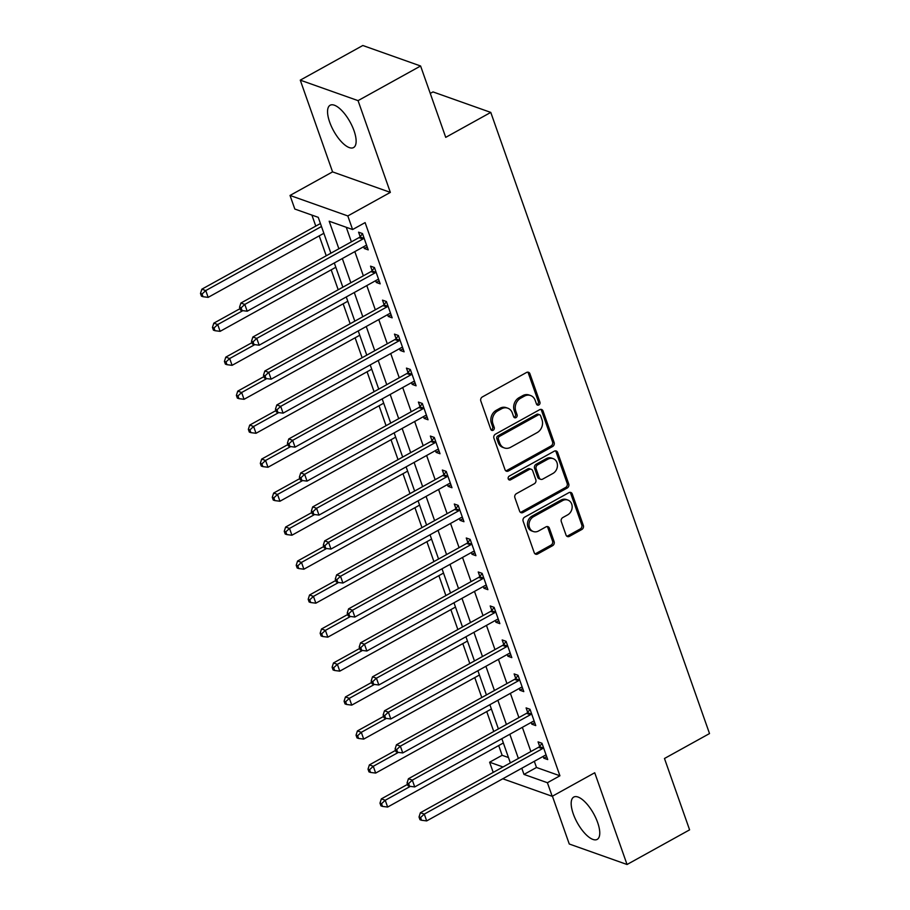 <?xml version="1.0" encoding="UTF-8"?>
<svg xmlns="http://www.w3.org/2000/svg" width="910" height="910" viewBox="0 0 910 910"><rect width="100%" height="100%" fill="white"/><g stroke="black" fill="none" stroke-linecap="round" stroke-linejoin="round"><path stroke-width="1.36" d="M538.856 404.95A2.127 1.797 109.5 0 0 539.914 402.129L529.927 373.783A3.049 2.571 109.5 0 0 526.537 372.474L482.323 396.953A3.049 2.571 109.5 0 0 480.81 400.98L490.797 429.327A2.127 1.797 109.5 0 0 494.232 427.427L492.936 423.764A9.737 8.236 109.5 0 1 497.793 410.865L501.478 408.829A9.737 8.236 109.5 0 1 507.746 408.18A9.737 8.236 109.5 0 1 512.341 413.015L513.638 416.678A2.127 1.797 109.5 0 0 517.073 414.778L515.788 411.104A9.737 8.236 109.5 0 1 520.634 398.216L524.319 396.18A9.737 8.236 109.5 0 1 530.587 395.531A9.737 8.236 109.5 0 1 535.182 400.366L536.479 404.029A2.127 1.797 109.5 0 0 538.856 404.95M536.786 404.586A2.127 1.797 109.5 0 0 538.356 401.572L528.369 373.225A3.049 2.571 109.5 0 0 527.663 372.144M491.104 429.884A2.127 1.797 109.5 0 0 492.674 426.87L491.377 423.207L492.936 423.764M513.945 417.235A2.127 1.797 109.5 0 0 515.515 414.221L514.218 410.558L515.788 411.104M597.654 822.549A24.183 9.339 -119 0 0 573.744 797.069A24.183 9.339 -119 0 0 573.289 813.915A24.183 9.339 -119 0 0 597.188 839.395A24.183 9.339 -119 0 0 597.654 822.549M354.024 130.733A24.183 9.339 -119 0 0 330.114 105.253A24.183 9.339 -119 0 0 329.659 122.088A24.183 9.339 -119 0 0 353.558 147.568A24.183 9.339 -119 0 0 354.024 130.733M566.031 535.057A3.049 2.571 109.5 0 0 569.433 536.365L581.831 529.495A3.049 2.571 109.5 0 0 583.356 525.468L572.265 493.982A3.049 2.571 109.5 0 0 568.864 492.674L524.66 517.153A3.049 2.571 109.5 0 0 523.136 521.191L534.227 552.677A3.049 2.571 109.5 0 0 537.628 553.985L552.609 545.682A3.049 2.571 109.5 0 0 554.122 541.655L549.378 528.175A3.049 2.571 109.5 0 0 545.977 526.867L538.549 530.985A8.144 6.882 109.5 0 1 533.317 531.52A8.144 6.882 109.5 0 1 529.006 524.57A8.144 6.882 109.5 0 1 533.522 516.709L562.63 500.591A8.144 6.882 109.5 0 1 567.863 500.056A8.144 6.882 109.5 0 1 572.174 507.007A8.144 6.882 109.5 0 1 567.658 514.867L562.812 517.551A3.049 2.571 109.5 0 0 561.288 521.578L566.031 535.057M534.318 761.306L536.49 767.483L559.923 775.786L547.41 782.725L552.199 796.307L502.764 778.778M420.602 65.998L358.051 100.635L300.266 80.148L362.817 45.5L420.602 65.998L445.729 137.353L490.774 112.408L709.516 733.562L664.471 758.496L689.598 829.852L627.047 864.5L594.731 772.761L552.199 796.307M300.266 80.148L332.571 171.888L390.356 192.385L358.051 100.635M390.356 192.385L347.813 215.943L352.602 229.536L329.181 221.221L338.884 248.771M559.923 775.786L365.115 222.609L352.602 229.536M552.609 446.514A3.049 2.571 109.5 0 0 554.133 442.487L543.042 411.001A3.049 2.571 109.5 0 0 539.641 409.693L495.438 434.172A3.049 2.571 109.5 0 0 493.914 438.199L505.004 469.685A3.049 2.571 109.5 0 0 508.406 470.993L552.609 446.514L551.05 445.957A3.049 2.571 109.5 0 0 552.563 441.93L541.484 410.444A3.049 2.571 109.5 0 0 540.767 409.363M557.648 452.498L568.739 483.972A3.049 2.571 109.5 0 1 567.226 488.01L523.011 512.489A3.049 2.571 109.5 0 1 519.621 511.181L514.878 497.702A3.049 2.571 109.5 0 1 516.391 493.675L534.318 483.745A3.049 2.571 109.5 0 0 535.831 479.718L532.691 470.777A3.049 2.571 109.5 0 0 529.29 469.469L510.624 479.809A2.127 1.797 109.5 0 1 509.304 476.078L554.258 451.189A3.049 2.571 109.5 0 1 557.648 452.498L556.09 451.94L567.18 483.426L568.739 483.972M552.415 796.193L569.262 844.002L627.047 864.5M346.266 227.284L351.385 241.844M354.832 251.604L363.352 275.821M366.798 285.592L375.318 309.81M378.765 319.569L387.285 343.787M390.731 353.546L399.251 377.764M402.698 387.524L411.218 411.741M414.664 421.512L423.184 445.718M426.619 455.489L435.151 479.707M438.586 489.466L447.117 513.684M450.552 523.443L459.084 547.661M462.519 557.42L471.05 581.638M474.485 591.409L483.017 615.615M486.452 625.386L494.983 649.604M498.418 659.363L506.95 683.581M510.385 693.34L518.916 717.558M522.351 727.329L530.883 751.535M363.693 246.701L364.318 248.487L368.22 249.875L362.487 233.563L358.574 232.175L360.132 236.6M375.659 280.678L376.285 282.464L380.187 283.852L374.442 267.54L370.541 266.164L372.099 270.577M387.626 314.655L388.251 316.452L392.153 317.829L386.409 301.528L382.507 300.141L384.065 304.566M399.592 348.644L400.218 350.43L404.12 351.817L398.375 335.506L394.474 334.118L396.032 338.543M411.559 382.621L412.185 384.407L416.086 385.795L410.342 369.483L406.44 368.095L407.998 372.52M423.525 416.598L424.151 418.384L428.053 419.772L422.308 403.46L418.407 402.072L419.965 406.497M435.492 450.575L436.117 452.372L440.019 453.749L434.275 437.437L430.373 436.061L431.932 440.474M447.458 484.564L448.084 486.349L451.986 487.737L446.241 471.425L442.34 470.038L443.898 474.463M459.425 518.541L460.05 520.327L463.952 521.714L458.208 505.403L454.306 504.015L455.864 508.44M471.391 552.518L472.017 554.304L475.919 555.691L470.174 539.38L466.273 537.992L467.831 542.417M483.358 586.495L483.983 588.281L487.885 589.669L482.141 573.357L478.239 571.98L479.798 576.394M495.313 620.472L495.95 622.269L499.852 623.646L494.107 607.345L490.206 605.958L491.764 610.383M507.279 654.461L507.916 656.246L511.818 657.634L506.074 641.322L502.172 639.935L503.73 644.36M519.246 688.438L519.883 690.224L523.785 691.611L518.04 675.3L514.139 673.912L515.697 678.337M531.212 722.415L531.85 724.201L535.751 725.588L530.007 709.277L526.105 707.889L527.663 712.314M543.179 756.392L543.816 758.189L547.718 759.566L541.973 743.254L538.072 741.878L539.63 746.291M311.902 215.101L315.781 226.101M319.217 235.861L326.235 255.778M331.183 269.838L338.201 289.755M343.15 303.815L350.157 323.733M355.116 337.803L362.123 357.721M367.083 371.78L374.09 391.698M379.049 405.758L386.056 425.675M391.016 439.735L398.023 459.652M402.982 473.723L409.989 493.641M414.949 507.7L421.956 527.618M426.915 541.678L433.922 561.595M438.882 575.655L445.889 595.572M450.848 609.632L457.855 629.549M462.815 643.62L469.822 663.538M474.77 677.597L481.788 697.515M486.736 711.574L493.755 731.492M498.703 745.552L502.138 755.3L508.474 757.541M490.774 112.408L432.989 91.91L430.259 93.423M493.209 772.397L489.625 762.227L503.014 766.971M502.138 755.3L489.625 762.227M330.876 253.207L318.25 217.342L294.817 209.038L290.028 195.445L347.813 215.943M332.571 171.888L290.028 195.445M521.805 768.233L523.989 774.41L547.41 782.725M342.319 258.542L350.839 282.748M354.286 292.519L362.806 316.737M366.252 326.497L374.772 350.714M378.219 360.474L386.739 384.691M390.185 394.451L398.705 418.668M402.152 428.439L410.672 452.657M414.118 462.416L422.638 486.634M426.085 496.394L434.605 520.611M438.051 530.371L446.571 554.588M450.006 564.359L458.538 588.565M461.973 598.336L470.504 622.554M473.939 632.313L482.471 656.531M485.906 666.291L494.437 690.508M497.872 700.268L506.404 724.485M509.839 734.256L518.37 758.462M510.362 762.898L501.842 738.681M498.396 728.921L489.876 704.704M486.429 694.944L477.909 670.727M474.463 660.967L465.943 636.75M462.496 626.979L453.976 602.773M450.53 593.002L442.01 568.784M438.563 559.024L430.043 534.807M426.597 525.047L418.077 500.83M414.63 491.059L406.11 466.853M402.675 457.082L394.144 432.864M390.709 423.104L382.177 398.887M378.742 389.127L370.211 364.91M366.775 355.15L358.244 330.933M354.809 321.162L346.278 296.956M342.842 287.185L334.311 262.967M536.49 767.483L523.989 774.41M364.318 248.487L367.185 246.906M376.285 282.464L379.151 280.883M388.251 316.452L391.118 314.871M400.218 350.43L403.073 348.849M412.185 384.407L415.04 382.826M424.151 418.384L427.006 416.803M436.117 452.372L438.973 450.78M448.084 486.349L450.939 484.768M460.05 520.327L462.906 518.745M472.017 554.304L474.872 552.723M483.983 588.281L486.839 586.7M495.95 622.269L498.805 620.677M507.916 656.246L510.772 654.665M519.883 690.224L522.738 688.642M531.85 724.201L534.705 722.62M543.816 758.189L546.671 756.597M530.587 395.531L529.017 394.986A9.737 8.236 109.5 0 0 522.761 395.623L524.319 396.18M514.218 410.558A9.737 8.236 109.5 0 1 519.075 397.67L522.761 395.623M507.746 408.18L506.176 407.635A9.737 8.236 109.5 0 0 499.92 408.272L501.478 408.829M491.377 423.207A9.737 8.236 109.5 0 1 496.234 410.319L499.92 408.272M505.721 470.766A3.049 2.571 109.5 0 0 506.836 470.447L551.05 445.957M540.631 415.836A2.127 1.797 109.5 0 0 538.254 414.926L499.453 436.413A2.127 1.797 109.5 0 0 498.396 439.234L499.749 443.102A9.737 8.236 109.5 0 0 504.356 447.936A9.737 8.236 109.5 0 0 510.624 447.288L537.15 432.603A9.737 8.236 109.5 0 0 541.996 419.703L540.631 415.836M539.63 414.789L538.072 414.232A2.127 1.797 109.5 0 0 536.695 414.368L538.254 414.926M504.356 447.936L502.798 447.379A9.737 8.236 109.5 0 1 498.191 442.544L496.826 438.677A2.127 1.797 109.5 0 1 497.895 435.856L536.695 414.368M520.327 512.262A3.049 2.571 109.5 0 0 521.453 511.932L565.656 487.453A3.049 2.571 109.5 0 0 567.18 483.426M531.247 469.276L529.688 468.718A3.049 2.571 109.5 0 0 527.732 468.923L509.065 479.251L510.624 479.809M552.927 473.45A8.144 6.882 109.5 0 0 557.443 465.59A8.144 6.882 109.5 0 0 553.132 458.629A8.144 6.882 109.5 0 0 547.9 459.175L537.639 464.851A3.049 2.571 109.5 0 0 536.126 468.877L539.277 477.818A3.049 2.571 109.5 0 0 542.667 479.126L552.927 473.45M553.132 458.629L551.574 458.083A8.144 6.882 109.5 0 0 546.33 458.617L547.9 459.175M540.711 479.32L539.152 478.774A3.049 2.571 109.5 0 1 537.708 477.261L534.568 468.32A3.049 2.571 109.5 0 1 536.081 464.293L546.33 458.617M556.09 451.94A3.049 2.571 109.5 0 0 555.373 450.86M567.863 500.056L566.304 499.499A8.144 6.882 109.5 0 0 561.072 500.045L562.63 500.591M533.317 531.52L531.759 530.974A8.144 6.882 109.5 0 1 527.447 524.012A8.144 6.882 109.5 0 1 531.963 516.152L561.072 500.045M534.943 553.746A3.049 2.571 109.5 0 0 536.058 553.428L551.05 545.124A3.049 2.571 109.5 0 0 552.563 541.097L547.82 527.629A3.049 2.571 109.5 0 0 547.103 526.549M566.748 536.138A3.049 2.571 109.5 0 0 567.874 535.808L580.273 528.949A3.049 2.571 109.5 0 0 581.786 524.911L570.707 493.425A3.049 2.571 109.5 0 0 569.99 492.355M320.4 223.473A3.105 2.616 -70.5 0 1 319.956 223.78L201.849 289.187L205.762 290.574L208.151 297.365L323.858 233.29M321.469 226.499L205.762 290.574L202.054 293.998L200.484 293.441L201.451 296.159L203.01 296.717L202.054 293.998M208.151 297.365L203.01 296.717M200.484 293.441L201.849 289.187M362.908 239.011L359.006 237.635L240.9 303.03L244.801 304.418L362.908 239.011A3.105 2.616 109.5 0 0 363.772 238.306L364.034 237.988M241.093 307.842L239.535 307.296L240.49 310.014L242.049 310.56L241.093 307.842L244.801 304.418L247.19 311.22L365.297 245.814A3.105 2.616 109.5 0 1 366.298 245.495L366.673 245.45M359.006 237.635A3.105 2.616 109.5 0 0 359.871 236.918L362.555 233.768M240.9 303.03L239.535 307.296M242.049 310.56L247.19 311.22M240.012 308.661L213.816 323.164L217.729 324.551L220.118 331.342L335.824 267.267M242.811 310.663L217.729 324.551L214.021 327.975L212.451 327.418L213.418 330.137L214.976 330.694L214.021 327.975M220.118 331.342L214.976 330.694M212.451 327.418L213.816 323.164M251.979 342.638L225.782 357.141L229.684 358.529L232.084 365.331L347.791 301.244M254.777 344.64L229.684 358.529L225.987 361.952L224.417 361.406L225.384 364.125L226.943 364.671L225.987 361.952M232.084 365.331L226.943 364.671M224.417 361.406L225.782 357.141M263.945 376.615L237.749 391.129L241.65 392.506L244.051 399.308L359.757 335.233M266.744 378.617L241.65 392.506L237.954 395.93L236.384 395.384L237.339 398.102L238.909 398.648L237.954 395.93M244.051 399.308L238.909 398.648M236.384 395.384L237.749 391.129M374.875 272.989L370.973 271.612L252.866 337.018L256.768 338.395L374.875 272.989A3.105 2.616 109.5 0 0 375.739 272.283L376.001 271.965M253.06 341.819L251.501 341.273L252.457 343.991L254.015 344.537L253.06 341.819L256.768 338.395L259.157 345.197L377.263 279.791A3.105 2.616 109.5 0 1 378.264 279.472L378.64 279.427M370.973 271.612A3.105 2.616 109.5 0 0 371.837 270.896L374.522 267.745M252.866 337.018L251.501 341.273M254.015 344.537L259.157 345.197M386.841 306.977L382.939 305.589L264.833 370.996L268.734 372.383L386.841 306.977A3.105 2.616 109.5 0 0 387.705 306.26L387.967 305.942M265.026 375.807L263.468 375.25L264.423 377.968L265.982 378.526L265.026 375.807L268.734 372.383L271.123 379.174L389.23 313.768A3.105 2.616 109.5 0 1 390.231 313.45L390.606 313.415M382.939 305.589A3.105 2.616 109.5 0 0 383.804 304.873L386.488 301.733M264.833 370.996L263.468 375.25M265.982 378.526L271.123 379.174M398.808 340.954L394.894 339.566L276.799 404.973L280.701 406.361L398.808 340.954A3.105 2.616 109.5 0 0 399.672 340.238L399.934 339.93M276.993 409.784L275.434 409.227L276.39 411.946L277.948 412.503L276.993 409.784L280.701 406.361L283.09 413.151L401.196 347.745A3.105 2.616 109.5 0 1 402.197 347.427L402.561 347.392M394.894 339.566A3.105 2.616 109.5 0 0 395.77 338.85L398.455 335.71M276.799 404.973L275.434 409.227M277.948 412.503L283.09 413.151M275.912 410.603L249.715 425.107L253.617 426.494L256.017 433.285L371.724 369.21M278.71 412.594L253.617 426.494L249.92 429.918L248.35 429.361L249.306 432.079L250.876 432.637L249.92 429.918M256.017 433.285L250.876 432.637M248.35 429.361L249.715 425.107M410.774 374.931L406.861 373.544L288.766 438.95L292.667 440.338L410.774 374.931A3.105 2.616 109.5 0 0 411.638 374.215L411.9 373.908M288.959 443.762L287.401 443.204L288.356 445.923L289.915 446.48L288.959 443.762L292.667 440.338L295.056 447.14L413.163 381.734A3.105 2.616 109.5 0 1 414.164 381.404L414.528 381.37M406.861 373.544A3.105 2.616 109.5 0 0 407.725 372.838L410.421 369.688M288.766 438.95L287.401 443.204M289.915 446.48L295.056 447.14M287.879 444.58L261.682 459.084L265.583 460.471L267.984 467.262L383.69 403.187M290.677 446.582L265.583 460.471L261.887 463.895L260.317 463.338L261.272 466.057L262.842 466.614L261.887 463.895M267.984 467.262L262.842 466.614M260.317 463.338L261.682 459.084M299.845 478.558L273.648 493.061L277.55 494.448L279.95 501.239L395.657 437.164M302.643 480.56L277.55 494.448L273.853 497.872L272.283 497.315L273.239 500.034L274.809 500.591L273.853 497.872M279.95 501.239L274.809 500.591M272.283 497.315L273.648 493.061M311.811 512.535L285.615 527.049L289.517 528.426L291.917 535.228L407.623 471.141M314.61 514.537L289.517 528.426L285.808 531.85L284.25 531.303L285.205 534.022L286.775 534.568L285.808 531.85M291.917 535.228L286.775 534.568M284.25 531.303L285.615 527.049M323.778 546.512L297.581 561.026L301.483 562.403L303.883 569.205L419.59 505.13M326.576 548.514L301.483 562.403L297.775 565.838L296.216 565.281L297.172 567.999L298.742 568.557L297.775 565.838M303.883 569.205L298.742 568.557M296.216 565.281L297.581 561.026M335.745 580.5L309.548 595.004L313.45 596.391L315.85 603.182L431.556 539.107M338.543 582.491L313.45 596.391L309.741 599.815L308.183 599.258L309.138 601.976L310.708 602.534L309.741 599.815M315.85 603.182L310.708 602.534M308.183 599.258L309.548 595.004M422.74 408.909L418.827 407.532L300.732 472.938L304.634 474.315L422.74 408.909A3.105 2.616 109.5 0 0 423.605 408.203L423.867 407.885M300.926 477.739L299.367 477.193L300.323 479.911L301.881 480.457L300.926 477.739L304.634 474.315L307.023 481.117L425.129 415.711A3.105 2.616 109.5 0 1 426.13 415.392L426.494 415.347M418.827 407.532A3.105 2.616 109.5 0 0 419.692 406.815L422.388 403.665M300.732 472.938L299.367 477.193M301.881 480.457L307.023 481.117M434.707 442.897L430.794 441.509L312.687 506.915L316.6 508.292L434.707 442.897A3.105 2.616 109.5 0 0 435.572 442.18L435.833 441.862M312.892 511.727L311.334 511.17L312.289 513.888L313.848 514.446L312.892 511.727L316.6 508.292L318.989 515.094L437.096 449.688A3.105 2.616 109.5 0 1 438.097 449.369L438.461 449.335M430.794 441.509A3.105 2.616 109.5 0 0 431.659 440.793L434.354 437.642M312.687 506.915L311.334 511.17M313.848 514.446L318.989 515.094M446.673 476.874L442.76 475.486L324.654 540.893L328.567 542.28L446.673 476.874A3.105 2.616 109.5 0 0 447.538 476.158L447.8 475.839M324.859 545.704L323.3 545.147L324.256 547.865L325.814 548.423L324.859 545.704L328.567 542.28L330.956 549.071L449.062 483.665A3.105 2.616 109.5 0 1 450.063 483.346L450.427 483.312M442.76 475.486A3.105 2.616 109.5 0 0 443.625 474.77L446.321 471.63M324.654 540.893L323.3 545.147M325.814 548.423L330.956 549.071M458.64 510.851L454.727 509.463L336.62 574.87L340.533 576.258L458.64 510.851A3.105 2.616 109.5 0 0 459.504 510.135L459.766 509.827M336.825 579.681L335.267 579.124L336.222 581.843L337.781 582.4L336.825 579.681L340.533 576.258L342.922 583.048L461.029 517.642A3.105 2.616 109.5 0 1 462.03 517.324L462.394 517.289M454.727 509.463A3.105 2.616 109.5 0 0 455.591 508.758L458.287 505.607M336.62 574.87L335.267 579.124M337.781 582.4L342.922 583.048M470.607 544.828L466.693 543.441L348.587 608.847L352.5 610.235L470.607 544.828A3.105 2.616 109.5 0 0 471.471 544.112L471.733 543.805M348.792 613.659L347.222 613.112L348.189 615.831L349.747 616.377L348.792 613.659L352.5 610.235L354.889 617.037L472.995 551.631A3.105 2.616 109.5 0 1 473.996 551.301L474.36 551.267M466.693 543.441A3.105 2.616 109.5 0 0 467.558 542.735L470.254 539.585M348.587 608.847L347.222 613.112M349.747 616.377L354.889 617.037M347.711 614.478L321.514 628.981L325.416 630.368L327.816 637.159L443.523 573.084M350.498 616.48L325.416 630.368L321.708 633.792L320.149 633.235L321.105 635.954L322.675 636.511L321.708 633.792M327.816 637.159L322.675 636.511M320.149 633.235L321.514 628.981M482.562 578.805L478.66 577.429L360.553 642.835L364.466 644.212L482.562 578.805A3.105 2.616 109.5 0 0 483.438 578.1L483.699 577.782M360.758 647.636L359.188 647.09L360.155 649.808L361.714 650.354L360.758 647.636L364.466 644.212L366.855 651.014L484.962 585.608A3.105 2.616 109.5 0 1 485.963 585.289L486.327 585.244M478.66 577.429A3.105 2.616 109.5 0 0 479.524 576.712L482.209 573.562M360.553 642.835L359.188 647.09M361.714 650.354L366.855 651.014M359.677 648.455L333.481 662.958L337.382 664.345L339.783 671.148L455.489 607.061M362.464 650.457L337.382 664.345L333.674 667.769L332.116 667.223L333.071 669.931L334.641 670.488L333.674 667.769M339.783 671.148L334.641 670.488M332.116 667.223L333.481 662.958M494.528 612.794L490.626 611.406L372.52 676.812L376.433 678.2L494.528 612.794A3.105 2.616 109.5 0 0 495.393 612.077L495.666 611.759M372.725 681.624L371.155 681.067L372.122 683.785L373.68 684.343L372.725 681.624L376.433 678.2L378.822 684.991L496.928 619.585A3.105 2.616 109.5 0 1 497.929 619.266L498.293 619.232M490.626 611.406A3.105 2.616 109.5 0 0 491.491 610.69L494.175 607.539M372.52 676.812L371.155 681.067M373.68 684.343L378.822 684.991M371.644 682.432L345.447 696.946L349.349 698.323L351.749 705.125L467.456 641.049M374.431 684.434L349.349 698.323L345.641 701.746L344.082 701.201L345.038 703.919L346.596 704.465L345.641 701.746M351.749 705.125L346.596 704.465M344.082 701.201L345.447 696.946M506.495 646.771L502.593 645.383L384.486 710.79L388.399 712.177L506.495 646.771A3.105 2.616 109.5 0 0 507.359 646.054L507.632 645.747M384.691 715.601L383.121 715.044L384.088 717.762L385.647 718.32L384.691 715.601L388.399 712.177L390.788 718.968L508.895 653.562A3.105 2.616 109.5 0 1 509.896 653.243L510.26 653.209M502.593 645.383A3.105 2.616 109.5 0 0 503.457 644.667L506.142 641.527M384.486 710.79L383.121 715.044M385.647 718.32L390.788 718.968M383.611 716.42L357.414 730.923L361.315 732.311L363.704 739.102L479.422 675.027M386.397 718.411L361.315 732.311L357.607 735.735L356.049 735.178L357.004 737.896L358.563 738.454L357.607 735.735M363.704 739.102L358.563 738.454M356.049 735.178L357.414 730.923M518.461 680.748L514.559 679.361L396.453 744.767L400.354 746.154L518.461 680.748A3.105 2.616 109.5 0 0 519.326 680.032L519.599 679.724M396.658 749.578L395.088 749.021L396.055 751.74L397.613 752.297L396.658 749.578L400.354 746.154L402.755 752.945L520.861 687.551A3.105 2.616 109.5 0 1 521.862 687.221L522.226 687.187M514.559 679.361A3.105 2.616 109.5 0 0 515.424 678.655L518.109 675.504M396.453 744.767L395.088 749.021M397.613 752.297L402.755 752.945M395.577 750.397L369.38 764.901L373.282 766.288L375.671 773.079L491.389 709.004M398.364 752.399L373.282 766.288L369.574 769.712L368.015 769.155L368.971 771.873L370.529 772.431L369.574 769.712M375.671 773.079L370.529 772.431M368.015 769.155L369.38 764.901M530.428 714.725L526.526 713.349L408.419 778.744L412.321 780.132L530.428 714.725A3.105 2.616 109.5 0 0 531.292 714.02L531.565 713.702M408.624 783.556L407.054 783.01L408.01 785.728L409.58 786.274L408.624 783.556L412.321 780.132L414.721 786.934L532.828 721.528A3.105 2.616 109.5 0 1 533.829 721.209L534.193 721.164M526.526 713.349A3.105 2.616 109.5 0 0 527.39 712.632L530.075 709.481M408.419 778.744L407.054 783.01M409.58 786.274L414.721 786.934M407.543 784.374L381.347 798.878L385.248 800.265L387.637 807.056L503.355 742.981M410.33 786.377L385.248 800.265L381.54 803.689L379.982 803.132L380.937 805.851L382.496 806.408L381.54 803.689M387.637 807.056L382.496 806.408M379.982 803.132L381.347 798.878M542.394 748.714L538.492 747.326L420.386 812.732L424.287 814.109L542.394 748.714A3.105 2.616 109.5 0 0 543.259 747.997L543.532 747.679M420.591 817.544L419.021 816.987L419.976 819.705L421.546 820.263L420.591 817.544L424.287 814.109L426.688 820.911L544.794 755.505A3.105 2.616 109.5 0 1 545.795 755.186L546.159 755.152M538.492 747.326A3.105 2.616 109.5 0 0 539.357 746.61L542.041 743.459M420.386 812.732L419.021 816.987M421.546 820.263L426.688 820.911M538.356 401.572L539.914 402.129M492.674 426.87L494.232 427.427M515.515 414.221L517.073 414.778M519.075 397.67L520.634 398.216M496.234 410.319L497.793 410.865M528.369 373.225L529.927 373.783M506.836 470.447L508.406 470.993M541.484 410.444L543.042 411.001M552.563 441.93L554.133 442.487M497.895 435.856L499.453 436.413M496.826 438.677L498.396 439.234M498.191 442.544L499.749 443.102M565.656 487.453L567.226 488.01M521.453 511.932L523.011 512.489M527.732 468.923L529.29 469.469M536.081 464.293L537.639 464.851M534.568 468.32L536.126 468.877M537.708 477.261L539.277 477.818M531.963 516.152L533.522 516.709M547.82 527.629L549.378 528.175M552.563 541.097L554.122 541.655M551.05 545.124L552.609 545.682M536.058 553.428L537.628 553.985M570.707 493.425L572.265 493.982M581.786 524.911L583.356 525.468M580.273 528.949L581.831 529.495M567.874 535.808L569.433 536.365M319.956 223.78L320.593 224.008M363.772 238.306L359.871 236.918M375.739 272.283L371.837 270.896M387.705 306.26L383.804 304.873M399.672 340.238L395.77 338.85M411.638 374.215L407.725 372.838M423.605 408.203L419.692 406.815M435.572 442.18L431.659 440.793M447.538 476.158L443.625 474.77M459.504 510.135L455.591 508.758M471.471 544.112L467.558 542.735M483.438 578.1L479.524 576.712M495.393 612.077L491.491 610.69M507.359 646.054L503.457 644.667M519.326 680.032L515.424 678.655M531.292 714.02L527.39 712.632M543.259 747.997L539.357 746.61"/></g></svg>
